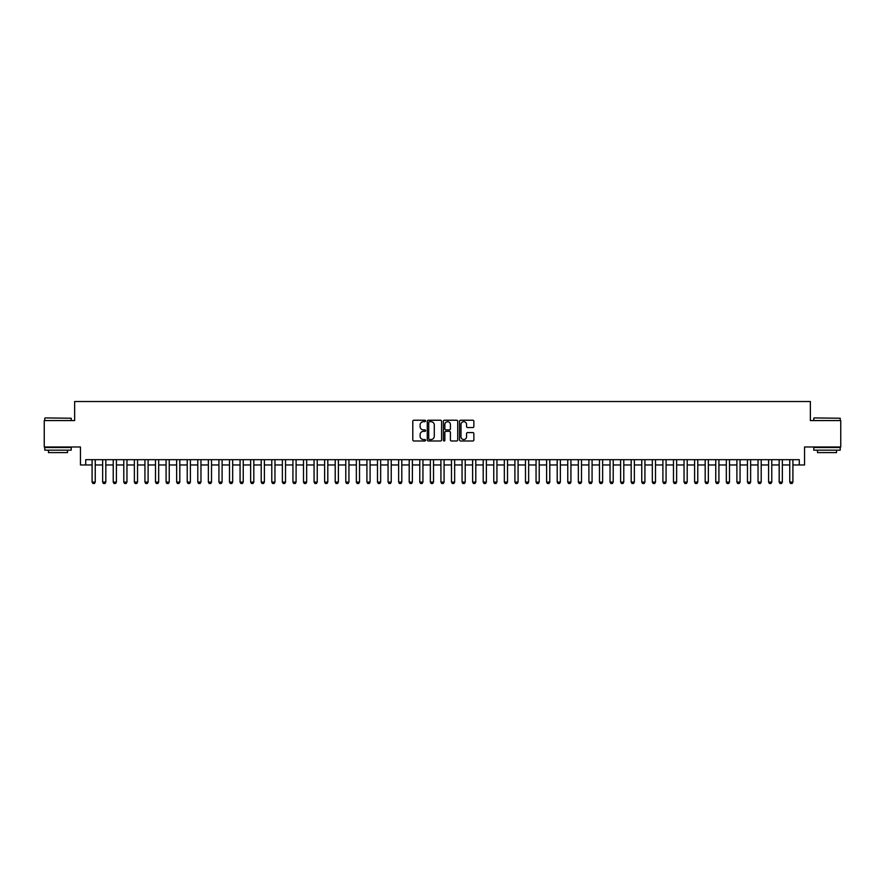 <?xml version="1.0" encoding="UTF-8"?>
<svg xmlns="http://www.w3.org/2000/svg" width="885" height="885" viewBox="0 0 885 885"><rect width="100%" height="100%" fill="white"/><g stroke="black" fill="none" stroke-linecap="round" stroke-linejoin="round"><path stroke-width="1.33" d="M425.585 420.961A0.73 0.73 0 0 0 424.866 420.231L413.837 420.231A1.04 1.04 0 0 0 412.797 421.271L412.797 439.945A1.04 1.04 0 0 0 413.837 440.984L424.866 440.984A0.73 0.73 0 0 0 425.585 440.254A0.73 0.73 0 0 0 424.866 439.535L423.439 439.535A3.319 3.319 0 0 1 420.109 436.205L420.109 434.657A3.319 3.319 0 0 1 423.439 431.338L424.866 431.338A0.73 0.73 0 0 0 425.585 430.608A0.73 0.73 0 0 0 424.866 429.878L423.439 429.878A3.319 3.319 0 0 1 420.109 426.559L420.109 425.01A3.319 3.319 0 0 1 423.439 421.68L424.866 421.68A0.73 0.73 0 0 0 425.585 420.961M472.822 427.543A1.04 1.04 0 0 0 473.862 426.515L473.862 421.271A1.04 1.04 0 0 0 472.822 420.231L460.576 420.231A1.04 1.04 0 0 0 459.547 421.271L459.547 439.945A1.04 1.04 0 0 0 460.576 440.984L472.822 440.984A1.04 1.04 0 0 0 473.862 439.945L473.862 433.617A1.04 1.04 0 0 0 472.822 432.577L467.579 432.577A1.04 1.04 0 0 0 466.55 433.617L466.55 436.759A2.777 2.777 0 0 1 463.773 439.535A2.777 2.777 0 0 1 460.997 436.759L460.997 424.457A2.777 2.777 0 0 1 463.773 421.68A2.777 2.777 0 0 1 466.55 424.457L466.55 426.515A1.04 1.04 0 0 0 467.579 427.543L472.822 427.543M85.734 464.968L85.734 459.68L799.266 459.68L799.266 464.968L804.542 464.968L804.542 446.991L840.75 446.991L840.75 420.563L810.361 420.563L810.361 401.536L74.639 401.536L74.639 420.563L44.25 420.563L44.25 446.991L80.458 446.991L80.458 464.968L92.084 464.968M441.593 421.271A1.04 1.04 0 0 0 440.553 420.231L428.307 420.231A1.04 1.04 0 0 0 427.278 421.271L427.278 439.945A1.04 1.04 0 0 0 428.307 440.984L440.553 440.984A1.04 1.04 0 0 0 441.593 439.945L441.593 421.271M444.447 420.231L456.693 420.231A1.04 1.04 0 0 1 457.722 421.271L457.722 439.945A1.04 1.04 0 0 1 456.693 440.984L451.45 440.984A1.04 1.04 0 0 1 450.41 439.945L450.41 432.367A1.04 1.04 0 0 0 449.37 431.338L445.896 431.338A1.04 1.04 0 0 0 444.856 432.367L444.856 440.254A0.73 0.73 0 0 1 444.137 440.984A0.73 0.73 0 0 1 443.407 440.254L443.407 421.271A1.04 1.04 0 0 1 444.447 420.231M95.248 464.968L102.649 464.968M105.824 464.968L113.225 464.968M116.4 464.968L123.789 464.968M126.964 464.968L134.365 464.968M137.54 464.968L144.941 464.968M148.105 464.968L155.506 464.968M158.68 464.968L166.081 464.968M169.245 464.968L176.646 464.968M179.821 464.968L187.222 464.968M190.386 464.968L197.786 464.968M200.961 464.968L208.362 464.968M211.526 464.968L218.927 464.968M222.102 464.968L229.503 464.968M232.678 464.968L240.067 464.968M243.242 464.968L250.643 464.968M253.818 464.968L261.208 464.968M264.383 464.968L271.784 464.968M274.958 464.968L282.359 464.968M285.523 464.968L292.924 464.968M296.099 464.968L303.5 464.968M306.664 464.968L314.064 464.968M317.239 464.968L324.64 464.968M327.804 464.968L335.205 464.968M338.38 464.968L345.781 464.968M348.944 464.968L356.345 464.968M359.52 464.968L366.921 464.968M370.096 464.968L377.486 464.968M380.661 464.968L388.061 464.968M391.236 464.968L398.637 464.968M401.801 464.968L409.202 464.968M412.377 464.968L419.778 464.968M422.941 464.968L430.342 464.968M433.517 464.968L440.918 464.968M444.082 464.968L451.483 464.968M454.658 464.968L462.058 464.968M465.222 464.968L472.623 464.968M475.798 464.968L483.199 464.968M486.363 464.968L493.764 464.968M496.939 464.968L504.339 464.968M507.514 464.968L514.904 464.968M518.079 464.968L525.48 464.968M528.655 464.968L536.056 464.968M539.219 464.968L546.62 464.968M549.795 464.968L557.196 464.968M560.36 464.968L567.761 464.968M570.936 464.968L578.336 464.968M581.5 464.968L588.901 464.968M592.076 464.968L599.477 464.968M602.641 464.968L610.042 464.968M613.216 464.968L620.617 464.968M623.792 464.968L631.182 464.968M634.357 464.968L641.758 464.968M644.933 464.968L652.322 464.968M655.497 464.968L662.898 464.968M666.073 464.968L673.474 464.968M676.638 464.968L684.039 464.968M687.214 464.968L694.614 464.968M697.778 464.968L705.179 464.968M708.354 464.968L715.755 464.968M718.919 464.968L726.319 464.968M729.494 464.968L736.895 464.968M740.059 464.968L747.46 464.968M750.635 464.968L758.036 464.968M761.211 464.968L768.6 464.968M771.775 464.968L779.176 464.968M782.351 464.968L789.752 464.968M792.916 464.968L799.266 464.968M429.457 421.68A0.73 0.73 0 0 0 428.727 422.41L428.727 438.805A0.73 0.73 0 0 0 429.457 439.535L430.962 439.535A3.319 3.319 0 0 0 434.281 436.205L434.281 425.01A3.319 3.319 0 0 0 430.962 421.68L429.457 421.68M450.41 424.512A2.777 2.777 0 0 0 447.633 421.736A2.777 2.777 0 0 0 444.856 424.512L444.856 428.849A1.04 1.04 0 0 0 445.896 429.878L449.37 429.878A1.04 1.04 0 0 0 450.41 428.849L450.41 424.512M95.248 459.68L95.248 482.093L94.463 483.464L92.87 483.464L92.084 482.093L92.084 459.68M92.084 482.093L95.248 482.093M45.091 417.919L71.209 418.24L45.091 417.919M57.99 450.166L44.781 450.166L44.781 447.522L71.209 447.522L71.209 450.166L57.99 450.166M67.503 450.166L67.503 452.6L48.476 452.6L48.476 450.166M814.111 417.919L840.219 418.24L814.111 417.919M827.01 450.166L813.791 450.166L813.791 447.522L840.219 447.522L840.219 450.166L827.01 450.166M836.524 450.166L836.524 452.6L817.497 452.6L817.497 450.166M105.824 459.68L105.824 482.093L105.027 483.464L103.445 483.464L102.649 482.093L102.649 459.68M102.649 482.093L105.824 482.093M116.4 459.68L116.4 482.093L115.603 483.464L114.021 483.464L113.225 482.093L113.225 459.68M113.225 482.093L116.4 482.093M126.964 459.68L126.964 482.093L126.168 483.464L124.586 483.464L123.789 482.093L123.789 459.68M123.789 482.093L126.964 482.093M137.54 459.68L137.54 482.093L136.744 483.464L135.162 483.464L134.365 482.093L134.365 459.68M134.365 482.093L137.54 482.093M148.105 459.68L148.105 482.093L147.319 483.464L145.726 483.464L144.941 482.093L144.941 459.68M144.941 482.093L148.105 482.093M158.68 459.68L158.68 482.093L157.884 483.464L156.302 483.464L155.506 482.093L155.506 459.68M155.506 482.093L158.68 482.093M169.245 459.68L169.245 482.093L168.46 483.464L166.867 483.464L166.081 482.093L166.081 459.68M166.081 482.093L169.245 482.093M179.821 459.68L179.821 482.093L179.024 483.464L177.442 483.464L176.646 482.093L176.646 459.68M176.646 482.093L179.821 482.093M190.386 459.68L190.386 482.093L189.6 483.464L188.007 483.464L187.222 482.093L187.222 459.68M187.222 482.093L190.386 482.093M200.961 459.68L200.961 482.093L200.165 483.464L198.583 483.464L197.786 482.093L197.786 459.68M197.786 482.093L200.961 482.093M211.526 459.68L211.526 482.093L210.741 483.464L209.148 483.464L208.362 482.093L208.362 459.68M208.362 482.093L211.526 482.093M222.102 459.68L222.102 482.093L221.305 483.464L219.723 483.464L218.927 482.093L218.927 459.68M218.927 482.093L222.102 482.093M232.678 459.68L232.678 482.093L231.881 483.464L230.299 483.464L229.503 482.093L229.503 459.68M229.503 482.093L232.678 482.093M243.242 459.68L243.242 482.093L242.446 483.464L240.864 483.464L240.067 482.093L240.067 459.68M240.067 482.093L243.242 482.093M253.818 459.68L253.818 482.093L253.021 483.464L251.44 483.464L250.643 482.093L250.643 459.68M250.643 482.093L253.818 482.093M264.383 459.68L264.383 482.093L263.586 483.464L262.004 483.464L261.208 482.093L261.208 459.68M261.208 482.093L264.383 482.093M274.958 459.68L274.958 482.093L274.162 483.464L272.58 483.464L271.784 482.093L271.784 459.68M271.784 482.093L274.958 482.093M285.523 459.68L285.523 482.093L284.738 483.464L283.145 483.464L282.359 482.093L282.359 459.68M282.359 482.093L285.523 482.093M296.099 459.68L296.099 482.093L295.302 483.464L293.72 483.464L292.924 482.093L292.924 459.68M292.924 482.093L296.099 482.093M306.664 459.68L306.664 482.093L305.878 483.464L304.285 483.464L303.5 482.093L303.5 459.68M303.5 482.093L306.664 482.093M317.239 459.68L317.239 482.093L316.443 483.464L314.861 483.464L314.064 482.093L314.064 459.68M314.064 482.093L317.239 482.093M327.804 459.68L327.804 482.093L327.019 483.464L325.426 483.464L324.64 482.093L324.64 459.68M324.64 482.093L327.804 482.093M338.38 459.68L338.38 482.093L337.583 483.464L336.001 483.464L335.205 482.093L335.205 459.68M335.205 482.093L338.38 482.093M348.944 459.68L348.944 482.093L348.159 483.464L346.566 483.464L345.781 482.093L345.781 459.68M345.781 482.093L348.944 482.093M359.52 459.68L359.52 482.093L358.724 483.464L357.142 483.464L356.345 482.093L356.345 459.68M356.345 482.093L359.52 482.093M370.096 459.68L370.096 482.093L369.299 483.464L367.717 483.464L366.921 482.093L366.921 459.68M366.921 482.093L370.096 482.093M380.661 459.68L380.661 482.093L379.864 483.464L378.282 483.464L377.486 482.093L377.486 459.68M377.486 482.093L380.661 482.093M391.236 459.68L391.236 482.093L390.44 483.464L388.858 483.464L388.061 482.093L388.061 459.68M388.061 482.093L391.236 482.093M401.801 459.68L401.801 482.093L401.016 483.464L399.423 483.464L398.637 482.093L398.637 459.68M398.637 482.093L401.801 482.093M412.377 459.68L412.377 482.093L411.58 483.464L409.998 483.464L409.202 482.093L409.202 459.68M409.202 482.093L412.377 482.093M422.941 459.68L422.941 482.093L422.156 483.464L420.563 483.464L419.778 482.093L419.778 459.68M419.778 482.093L422.941 482.093M433.517 459.68L433.517 482.093L432.721 483.464L431.139 483.464L430.342 482.093L430.342 459.68M430.342 482.093L433.517 482.093M444.082 459.68L444.082 482.093L443.297 483.464L441.703 483.464L440.918 482.093L440.918 459.68M440.918 482.093L444.082 482.093M454.658 459.68L454.658 482.093L453.861 483.464L452.279 483.464L451.483 482.093L451.483 459.68M451.483 482.093L454.658 482.093M465.222 459.68L465.222 482.093L464.437 483.464L462.844 483.464L462.058 482.093L462.058 459.68M462.058 482.093L465.222 482.093M475.798 459.68L475.798 482.093L475.002 483.464L473.42 483.464L472.623 482.093L472.623 459.68M472.623 482.093L475.798 482.093M486.363 459.68L486.363 482.093L485.577 483.464L483.984 483.464L483.199 482.093L483.199 459.68M483.199 482.093L486.363 482.093M496.939 459.68L496.939 482.093L496.142 483.464L494.56 483.464L493.764 482.093L493.764 459.68M493.764 482.093L496.939 482.093M507.514 459.68L507.514 482.093L506.718 483.464L505.136 483.464L504.339 482.093L504.339 459.68M504.339 482.093L507.514 482.093M518.079 459.68L518.079 482.093L517.283 483.464L515.701 483.464L514.904 482.093L514.904 459.68M514.904 482.093L518.079 482.093M528.655 459.68L528.655 482.093L527.858 483.464L526.276 483.464L525.48 482.093L525.48 459.68M525.48 482.093L528.655 482.093M539.219 459.68L539.219 482.093L538.434 483.464L536.841 483.464L536.056 482.093L536.056 459.68M536.056 482.093L539.219 482.093M549.795 459.68L549.795 482.093L548.999 483.464L547.417 483.464L546.62 482.093L546.62 459.68M546.62 482.093L549.795 482.093M560.36 459.68L560.36 482.093L559.574 483.464L557.981 483.464L557.196 482.093L557.196 459.68M557.196 482.093L560.36 482.093M570.936 459.68L570.936 482.093L570.139 483.464L568.557 483.464L567.761 482.093L567.761 459.68M567.761 482.093L570.936 482.093M581.5 459.68L581.5 482.093L580.715 483.464L579.122 483.464L578.336 482.093L578.336 459.68M578.336 482.093L581.5 482.093M592.076 459.68L592.076 482.093L591.28 483.464L589.698 483.464L588.901 482.093L588.901 459.68M588.901 482.093L592.076 482.093M602.641 459.68L602.641 482.093L601.855 483.464L600.262 483.464L599.477 482.093L599.477 459.68M599.477 482.093L602.641 482.093M613.216 459.68L613.216 482.093L612.42 483.464L610.838 483.464L610.042 482.093L610.042 459.68M610.042 482.093L613.216 482.093M623.792 459.68L623.792 482.093L622.996 483.464L621.414 483.464L620.617 482.093L620.617 459.68M620.617 482.093L623.792 482.093M634.357 459.68L634.357 482.093L633.56 483.464L631.978 483.464L631.182 482.093L631.182 459.68M631.182 482.093L634.357 482.093M644.933 459.68L644.933 482.093L644.136 483.464L642.554 483.464L641.758 482.093L641.758 459.68M641.758 482.093L644.933 482.093M655.497 459.68L655.497 482.093L654.701 483.464L653.119 483.464L652.322 482.093L652.322 459.68M652.322 482.093L655.497 482.093M666.073 459.68L666.073 482.093L665.277 483.464L663.695 483.464L662.898 482.093L662.898 459.68M662.898 482.093L666.073 482.093M676.638 459.68L676.638 482.093L675.852 483.464L674.259 483.464L673.474 482.093L673.474 459.68M673.474 482.093L676.638 482.093M687.214 459.68L687.214 482.093L686.417 483.464L684.835 483.464L684.039 482.093L684.039 459.68M684.039 482.093L687.214 482.093M697.778 459.68L697.778 482.093L696.993 483.464L695.4 483.464L694.614 482.093L694.614 459.68M694.614 482.093L697.778 482.093M708.354 459.68L708.354 482.093L707.558 483.464L705.976 483.464L705.179 482.093L705.179 459.68M705.179 482.093L708.354 482.093M718.919 459.68L718.919 482.093L718.133 483.464L716.54 483.464L715.755 482.093L715.755 459.68M715.755 482.093L718.919 482.093M729.494 459.68L729.494 482.093L728.698 483.464L727.116 483.464L726.319 482.093L726.319 459.68M726.319 482.093L729.494 482.093M740.059 459.68L740.059 482.093L739.274 483.464L737.681 483.464L736.895 482.093L736.895 459.68M736.895 482.093L740.059 482.093M750.635 459.68L750.635 482.093L749.838 483.464L748.256 483.464L747.46 482.093L747.46 459.68M747.46 482.093L750.635 482.093M761.211 459.68L761.211 482.093L760.414 483.464L758.832 483.464L758.036 482.093L758.036 459.68M758.036 482.093L761.211 482.093M771.775 459.68L771.775 482.093L770.979 483.464L769.397 483.464L768.6 482.093L768.6 459.68M768.6 482.093L771.775 482.093M782.351 459.68L782.351 482.093L781.555 483.464L779.973 483.464L779.176 482.093L779.176 459.68M779.176 482.093L782.351 482.093M792.916 459.68L792.916 482.093L792.13 483.464L790.537 483.464L789.752 482.093L789.752 459.68M789.752 482.093L792.916 482.093M44.781 420.563L44.781 418.24M71.209 420.563L71.209 418.24M813.791 420.563L813.791 418.24M840.219 420.563L840.219 418.24"/></g></svg>
